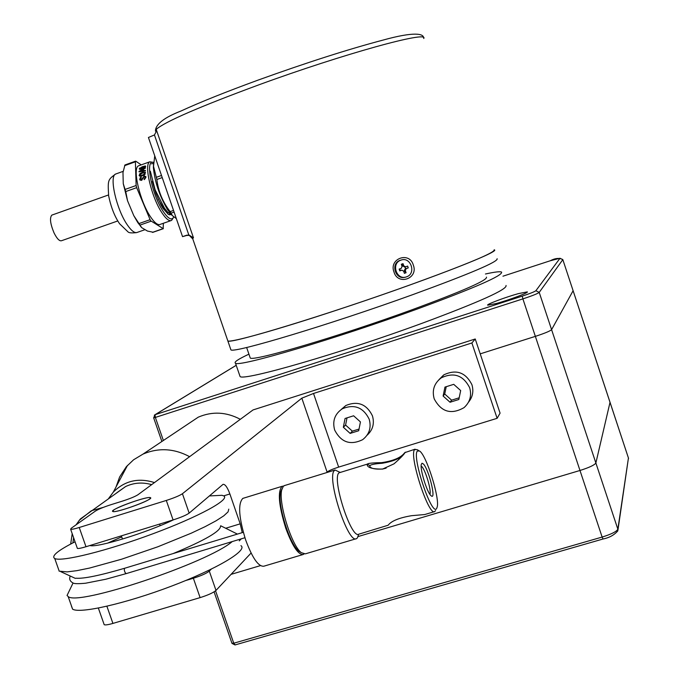 <?xml version="1.0" encoding="UTF-8"?>
<svg xmlns="http://www.w3.org/2000/svg" width="679" height="679" viewBox="0 0 679 679"><rect width="100%" height="100%" fill="white"/><g stroke="black" fill="none" stroke-linecap="round" stroke-linejoin="round"><path stroke-width="1.02" d="M485.443 274.002C494.787 271.94 500.168 271.303 501.586 272.101C503.012 275.487 474.952 287.777 417.424 308.97C335.715 338.796 238.371 367.432 235.494 363.206C233.618 362.23 238.1 359.216 248.921 354.158M506.033 285.46C507.603 289.296 479.671 301.883 422.228 323.229C340.629 353.258 243.15 381.343 240.077 376.522L239.687 375.394M486.487 277.117C487.709 280.164 462.713 291.104 411.499 309.955C339.194 336.334 252.868 361.754 250.245 358.003L249.94 357.129M409.412 285.163C327.516 314.666 230.393 344.219 227.864 340.977L227.592 340.187L227.864 340.977C231.344 342.598 276.098 330.13 335.562 310.524C420.36 282.744 502.715 250.882 494.151 249.804C495.331 252.452 467.084 264.241 409.412 285.163M497.13 258.724C498.403 261.67 470.233 273.662 412.62 294.694C330.792 324.324 233.584 353.513 230.919 349.872L230.614 348.998M393.973 271.948C388.66 258.631 409.496 251.052 413.307 265.073C418.688 278.653 397.775 285.817 393.973 271.948M230.919 349.872L192.573 238.295L189.492 235.605L192.318 238.482L193.49 237.862L156.204 129.35L156.246 131.573L154.439 134.943L148.429 137.481L182.549 236.648L188.779 234.858L154.439 134.943M193.49 237.862L188.779 234.858M188.787 235.401L186.801 235.435M186.946 235.129L182.549 236.648M153.573 162.841L153.378 167.399C154.719 181.616 159.404 195.645 167.424 209.48L172.602 215.888M154.744 155.839L153.513 166.245L156.866 179.485C158.258 191.283 162.688 201.994 170.149 211.619L172.381 215.616L176.336 218.604M171.592 214.929L167.39 211.831L164.471 208.198L155.126 189.831L150.339 171.201M143.889 171.159L143.897 170.607M144.203 167.993L144.398 167.382M144.89 166.508L145.51 166.024M144.381 176.421L144.287 175.844L146.01 177.083L144.194 179.655L144.067 178.917L144.669 179.248L145.679 177.779L145.238 177.083M144.177 175.038L144.092 174.325M139.823 170.938L139.764 171.762M139.772 173.756L139.832 174.664M143.914 168.146L143.49 167.857M142.862 174.91L142.896 175.581M158.08 199.057L162.604 206.637L166.915 211.398M162.256 207.256L168.367 212.807M139.365 165.54L138.482 165.854C132.218 168.282 139.866 201.145 150.39 216.626C154.583 222.916 157.893 225.487 160.312 224.342L170.836 220.667M173.298 217.772L171.609 220.395C169.241 221.524 165.973 218.935 161.814 212.62C151.383 197.071 143.668 164.174 149.804 161.806L153.607 162.417M173.714 216.983C171.745 220.794 168.188 218.867 163.045 211.203C151.604 194.186 144.78 158.436 153.598 162.493M152.368 181.42L155.932 193.71L161.076 205.202L162.918 208.309L168.367 214.454L171.04 214.708M133.788 215.65L137.778 222.559L141.682 227.635L133.788 215.65L127.542 200.755L125.734 191.563L123.255 183.644L127.542 200.755M141.224 164.878L135.842 161.22L135.393 161.797L136.131 185.511L136.674 187.667L150.543 220.683L163.164 228.628L163.376 223.272M123.255 183.644L122.975 172.576L124.944 164.98M152.945 232.184L147.436 231.047L141.682 227.635M144.296 178.832L145.298 177.329L145.679 177.779M145.298 177.329L144.092 176.616L141.639 180.393L139.721 179.638L140.205 177.703L141.207 177.083L140.349 179.078L141.368 179.697L144.304 175.844M139.645 179.332L140.027 179.774L141.283 177.703M140.782 179.714L141.75 180.113L144.304 176.447L145.841 176.515M140.188 180.249L140.027 179.774M139.509 176.056L139.798 174.758M144.007 172.687L145.569 172.755M140.171 175.471L141.224 176.056L143.575 175.318M145.094 174.291L144.882 173.315M142.208 172.491L145.374 172.339L144.602 174.766L141.385 176.158L140.307 176.294L139.102 175.462L140.086 173.501L142.208 172.491L142.573 173.052M143.43 170.692L145.374 170.353L145.382 170.955L139.034 171.872L139.042 171.363L145.442 167.9L143.456 169.427L143.736 171.184M140.035 171.719L141.334 171.023M142.734 170.268L143.439 169.886M143.838 170.616L143.829 171.167M143.125 171.269L143.142 170.505L142.726 170.726M142.556 170.819L141.19 171.549M145.705 166.465L142.828 168.621L140.171 169.377L139.195 168.927L142.106 166.796L145.187 165.965L145.705 166.465M139.653 169.36L140.112 168.799M145.425 168.163L141.886 169.809M144.975 166.805L145.612 166.745M140.723 168.791L140.298 169.368M145.221 167.255L144.508 167.306M142.751 169.818L140.502 171.159L142.726 170.794L142.751 169.818M142.548 167.026L139.908 168.536L143.125 168.01L145 166.711L142.548 167.026M142.242 173.162L139.772 174.995L140.833 175.522L143.184 174.783L144.882 173.17L143.812 172.712L142.242 173.162M52.249 214.963L51.808 215.124C49.533 217.934 50.28 223.875 54.065 232.956C56.994 238.762 59.497 241.351 61.585 240.706L117.807 220.938M406.517 276.845L406.466 276.862C396.74 280.716 390.773 263.613 400.678 260.227L400.899 260.142C410.77 256.212 416.643 273.671 406.517 276.845M405.142 277.193C395.526 280.257 390.323 263.656 399.889 260.413L401.281 260.023M401.331 264.267L403.029 263.664L403.767 265.854L405.584 266.813L407.629 266.092L408.24 267.899L406.178 268.629L405.338 270.531L406.076 272.729L404.387 273.331L403.649 271.133L401.832 270.174L399.778 270.904L399.167 269.096L401.238 268.358L402.07 266.457L401.331 264.267M401.849 265.803L402.537 265.557L403.029 263.664M401.094 270.344L399.778 270.904M400.279 270.59L399.71 268.901M405.338 270.531L404.285 270.768L406.076 272.729M404.472 271.311L403.784 271.549M402.537 265.557L404.531 267.059L405.287 266.881M402.715 266.1L403.767 265.854M405.057 266.932L405.643 268.689L408.24 267.899M405.643 268.689L406.195 268.629M404.285 270.768L405.142 268.867M468.451 402.274C472.703 397.054 473.849 391.18 471.897 384.645C465.556 372.27 456.178 369.02 443.735 374.893L438.897 379.722M434.195 398.836C441.24 412 451.196 414.937 464.046 407.629C470.004 402.206 471.88 395.577 469.664 387.734C463.256 375.232 453.776 371.948 441.214 377.872C434.187 383.253 431.844 390.238 434.195 398.836M458.826 399.507L460.676 390.552L453.725 384.339L444.949 387.098L443.115 396.044L450.05 402.248L458.826 399.507M443.115 396.044L444.728 394.007L451.611 400.169L459.174 397.809M446.23 386.691L444.728 394.007M450.05 402.248L451.611 400.169M367.033 435.273C372.83 430.019 374.638 423.526 372.432 415.811C366.567 404.056 357.697 400.627 345.823 405.524L341.189 409.496M334.654 430.002C341.045 442.385 350.372 445.611 362.645 439.669C369.325 434.407 371.506 427.583 369.189 419.189C363.257 407.307 354.294 403.844 342.309 408.775C334.789 413.944 332.235 421.014 334.654 430.002M358.699 430.741L360.439 421.931L353.615 415.786L345.068 418.476L343.345 427.278L350.152 433.406L358.699 430.741M343.345 427.278L345.594 425.062L352.359 431.148L359.03 429.069M347.003 417.865L345.594 425.062M350.152 433.406L352.359 431.148M231.064 574.366L260.413 565.624L231.064 574.366M358.122 536.537L579.985 470.479L358.122 536.537M603.062 538.931L603.028 538.999C609.326 537.734 614.257 535.027 617.831 530.859L617.856 529.204C616.634 531.564 611.389 534.186 602.137 537.064L522.889 298.887C532.166 295.823 537.607 293.659 539.219 292.394L562.798 259.667L560.005 258.266L550.228 260.77C555.159 258.156 559.352 257.748 562.806 259.565L628.431 458.011L617.856 529.204L595.873 463.002L610.031 402.291L595.873 463.002C594.541 465.056 589.245 467.551 579.985 470.479C589.245 467.551 594.541 465.056 595.873 463.002L551.594 329.654C550.041 331.097 544.634 333.33 535.358 336.368L480.214 353.861L535.358 336.368C544.634 333.33 550.041 331.097 551.594 329.654L573.11 290.714L551.594 329.654L539.219 292.394L535.875 290.722C534.526 291.766 529.985 293.566 522.27 296.12L155.211 414.648L236.224 365.31M518.467 293.608L527.303 291.868C529.187 292.479 509.097 300.033 496.29 303.513L487.709 305.185C485.884 304.548 505.668 297.113 518.467 293.608M240.332 419.308C226.311 411.89 212.289 411.177 198.26 417.169L186.64 424.935M189.611 456.678C174.045 448.369 158.513 447.512 143.006 454.107L133.585 459.785L126.353 466.685L119.631 476.981L116.033 486.987M154.464 482.574C138.491 477.541 124.775 480.715 113.308 492.105L108.547 498.598M151.655 484.645C142.556 482.039 133.89 482.667 125.632 486.537L116.618 492.895M475.232 338.991L471.88 342.971L313.52 393.464L301.832 398.166L182.43 493.726C179.545 495.662 174.172 497.902 166.304 500.448L79.231 527.498C74.503 528.941 71.643 529.527 70.65 529.264L71.185 528.304L95.366 511.1C98.404 509.225 103.581 507.094 110.889 504.718L122.602 501.06C129.952 498.675 135.062 496.57 137.939 494.753L253.055 409.929L475.232 338.991L500.075 413.146L497.121 418.315L338.651 467.101C332.668 469.028 328.814 470.683 327.091 472.075L326.574 472.626M150.195 497.597C146.121 496.162 108.36 510.184 112.833 511.482L112.952 511.525C116.542 513.18 155.016 498.912 150.407 497.665L150.195 497.597M77.245 548.021L77.372 548.403C78.382 548.717 81.251 548.157 85.987 546.731L173.086 519.936C180.953 517.406 186.309 515.132 189.161 513.112L223.035 484.356C225.105 484.076 227.389 487.276 229.884 493.964L240.205 523.84L242.242 532.625M251.086 553.037L215.998 590.416C213.265 592.742 207.969 595.144 200.11 597.622L112.918 623.415C108.182 624.773 105.27 625.198 104.193 624.688L104.014 624.179M211.254 569.163L209.302 571.124C206.535 573.373 201.23 575.75 193.362 578.245L200.11 597.622M185.766 580.511L193.362 578.245M241.291 538.837L239.263 540.891M471.88 342.971L497.121 418.315M149.83 498.87C145.255 502.783 114.827 513.163 112.833 511.482L113.512 510.184C118.553 506.135 148.378 496.01 150.407 497.665L149.83 498.87M75.046 541.791C57.927 550.474 51.129 556.042 54.651 558.477L54.753 558.52C61.517 562.153 107.469 550.737 153.225 533.66C199.057 516.626 230.648 499.294 223.697 495.874L221.931 495.297L209.344 495.942M89.917 545.526C96.664 548.08 147.105 532.625 173.518 519.808M59.115 571.149L67.119 571.888L76.786 570.674L89.467 568.085L121.617 559.207L157.8 546.799L191.291 533.168L205.066 526.683L216.041 520.818L223.798 515.819L228.068 511.873L228.789 509.131M173.213 553.538C205.041 540.246 220.811 531.088 220.539 526.055M232.226 541.579C207.91 562.789 77.279 606.457 68.146 596.518L67.051 595.475L69.555 590.272M220.675 525.767L237.412 534.093M71.448 606.135L72.602 609.156C79.782 613.986 125.946 603.461 171.515 586.13C217.178 568.858 248.251 550.236 240.909 545.644M107.537 543.166L121.711 536.86M339.806 472.278L335.07 470.012L334.467 470.488C326.098 476.845 348.123 544.804 356.551 538.617L357.468 537.836L358.656 534.246M418.765 450.567L417.008 449.6L414.648 449.6C408.656 454.972 428.687 516.702 434.747 511.55L435.553 510.591M417.39 451.017C411.55 456.678 432.362 518.145 436.75 508.257L437.217 506.933C439.814 497.741 426.353 455.074 419.58 451.009L417.39 451.017M421.167 466.04L421.795 466.566C425.555 470.089 431.785 491.486 429.849 494.253M430.817 495.483L431.199 495.831C436.521 500.559 428.763 469.13 423.365 463.961L422.032 463.222L421.286 464.411C419.928 469.325 426.862 491.961 430.817 495.483M284.781 485.485L283.372 486.206L281.726 489.899C278.271 502.867 291.647 545.814 301.289 552.664L305.295 553.869L356.051 538.77M281.955 488.956L280.537 492.3C277.278 504.522 289.823 544.804 298.913 551.263L300.933 552.443M434.373 511.669L424.731 514.538L411.601 515.684C399.159 517.788 391.342 520.971 388.15 525.232L358.86 534.169C351.349 539.712 331.53 478.627 338.965 472.839L367.169 464.173C366.855 467.542 371.99 469.172 382.574 469.079L394.015 463.833C400.016 458.571 403.708 454.803 405.1 452.528L415.081 449.192M367.874 463.689C370.505 463.053 375.08 462.713 381.59 462.654L382.209 463.273C392.106 461.567 398.904 458.987 402.622 455.541M382.209 463.273C375.385 463.715 371.269 464.487 369.877 465.59L369.936 466.736C371.532 468.697 375.801 469.452 382.744 469.002L386.13 468.145M381.59 462.654C393.192 460.931 400.805 457.722 404.421 453.037L405.355 452.18M303.963 554.039L303.318 554.463C298.302 555.032 292.437 546.247 285.732 528.101C278.729 505.431 277.507 491.511 282.074 486.317L283.483 486.096M302.758 554.624L263.885 566.193C258.504 566.872 252.452 558.206 245.73 540.17C238.787 517.619 237.811 503.699 242.819 498.394L243.608 498.148M155.423 131.132L156.204 129.35C165.099 121.651 199.337 106.807 258.928 84.807C343.438 53.904 429.289 30.283 423.747 38.491M170.149 211.619L173.527 210.439M156.314 177.321L161.5 175.479M156.866 179.485L162.23 177.584M171.116 213.147L174.104 212.103M143.855 174.461L143.736 175.25M155.126 189.831L154.693 190.12M164.471 208.198L162.604 206.637M141.886 175.912L140.994 175.488M169.614 213.843L169.394 214.895M145.085 229.655L137.413 232.328C134.883 233.517 131.488 230.987 127.219 224.741C116.508 209.387 109.013 176.591 115.54 174.07L116.457 173.748M139.127 223.527L150.042 219.707M125.734 191.563L136.674 187.667M125.191 189.399L136.131 185.511M124.58 165.676L135.393 161.797M152.427 232.371L163.164 228.628M140.12 225.038L151.027 221.218M140.205 177.703L140.595 178.187M142.76 172.305L143.125 172.873M143.303 172.152L143.685 172.738M401.832 270.174L400.78 270.412M610.073 402.418L628.431 458.011L617.983 529.815M215.557 590.823L233.754 643.225L232.031 643.191M214.08 591.85L231.989 643.403L235.01 644.948L603.028 538.999L602.137 537.064L233.754 643.225L235.129 644.863M522.27 296.12L522.889 298.887L155.364 417.432L155.024 414.716L236.216 365.277M163.367 440.493L155.364 417.432L153.751 417.755M560.005 258.266L535.875 290.722M502.952 276.2L550.228 260.77L502.952 276.2M154.32 415.183L155.024 414.716L153.666 417.857L161.874 441.494M103.429 507.332L91.292 510.778L79.103 520.437M125.632 486.537L80.394 518.934M87.583 516.643L86.437 517.457M73.604 537.683L72.891 542.886M229.884 493.964L223.697 495.874M240.205 523.84L225.835 528.211M209.302 571.124L215.998 590.416M106.892 606.254L112.918 623.415M79.231 527.498L85.987 546.731M166.304 500.448L173.086 519.936M182.43 493.726L189.161 513.112M313.52 393.464L338.651 467.101M301.832 398.166L327.091 472.075M340.094 472.219L339.347 472.499M367.169 464.173L369.877 465.59M124.809 568.238L124.291 568.841L124.444 570.869L125.309 572.94L126.362 573.534M235.494 363.206L240.077 376.522M246.63 347.478L250.245 358.003M156.246 131.573L155.474 130.343C156.212 123.79 164.683 117.365 180.877 111.059C200.11 102.206 225.895 91.877 258.241 80.046C306.602 62.612 348.174 49.304 382.948 40.112C414.869 31.234 423.586 33.882 423.535 37.701M170.709 213.97L172.373 215.599M153.522 163.198L151.578 163.894M140.731 167.772L139.535 168.205M165.133 209.752L167.382 211.831M153.378 167.399L153.513 166.245M136.632 232.608C131.684 233.177 128.781 232.914 127.941 231.802L119.58 223.747C114.666 216.533 111.025 207.273 108.657 195.959C107.766 179.952 107.732 179.91 115.54 174.07L123.188 171.337M124.894 164.997L135.554 161.169M152.817 232.354L163.359 228.679M140.748 226.574L141.164 226.998M138.482 165.854L149.804 161.806M51.808 215.124L108.487 194.966M400.678 260.227L399.889 260.413M405.125 268.867L406.178 268.629M443.735 374.893L441.214 377.872M345.823 405.524L342.309 408.775M610.031 402.291L573.135 290.782M628.525 458.503L628.431 457.901M573.11 290.714L562.823 259.616M198.26 417.169L143.006 454.107M127.516 465.37L113.308 492.105M80.258 519.087L76.006 524.875M72.203 533.686L70.675 544.04M98.353 608.07L104.193 624.688M70.65 529.264L77.372 548.403M121.354 535.85L122.483 539.067M159.607 524.086L160.159 525.673M59.217 571.2L54.753 558.52M75.377 578.398L60.838 571.701M73.035 583.032L67.051 595.475M72.602 609.156L68.146 596.518M284.043 485.714L335.07 470.012M298.913 551.263L301.289 552.664M280.537 492.3L281.726 489.899M404.421 453.037L404.209 453.64M282.074 486.317L242.819 498.394M75.912 578.202C83.373 578.898 99.609 575.58 124.63 568.264L243.294 532.311M70.268 576.047C68.927 579 69.929 581.36 73.264 583.117C74.69 583.821 78.798 583.855 85.596 583.219L105.788 579.238L126.269 573.594L244.915 537.743"/></g></svg>
